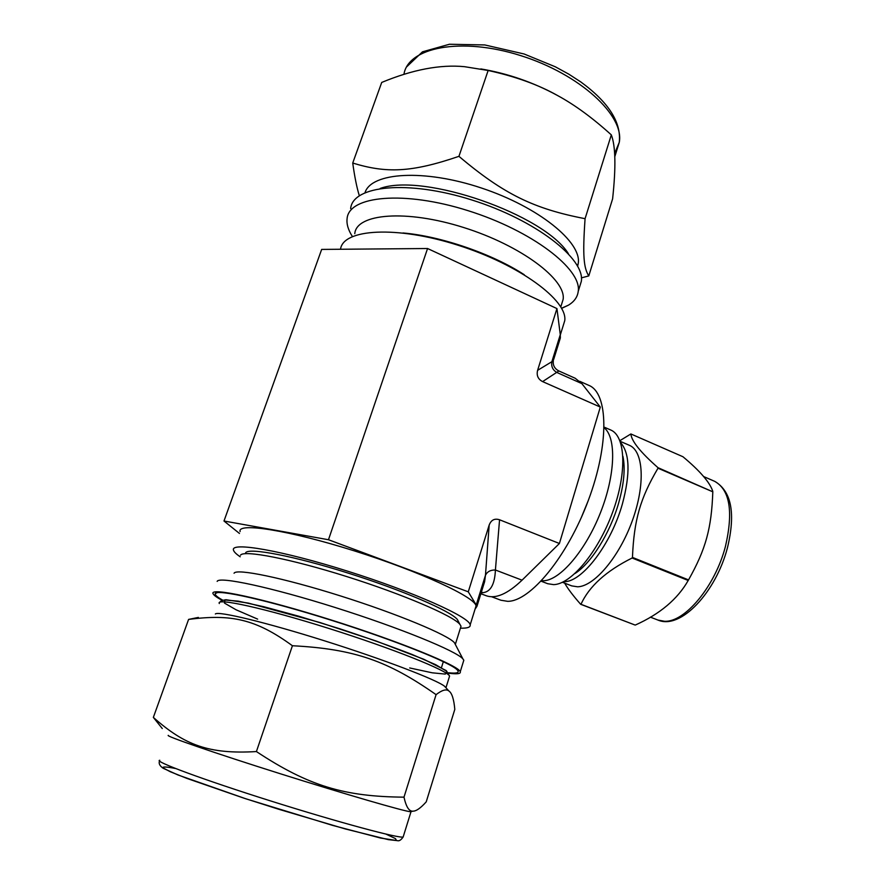 <?xml version="1.0" encoding="UTF-8"?>
<svg xmlns="http://www.w3.org/2000/svg" width="885" height="885" viewBox="0 0 885 885"><rect width="100%" height="100%" fill="white"/><g stroke="black" fill="none" stroke-linecap="round" stroke-linejoin="round"><path stroke-width="1.33" d="M564.674 583.16C567.816 588.702 573.148 595.749 580.682 604.3L635.043 625.031L580.991 604.3C589.078 586.412 606.114 570.991 632.111 558.015L688.198 580.483C677.633 599.09 660.033 613.947 635.375 625.031M712.812 491.817C711.507 528.245 705.887 549.098 688.541 579.896L632.454 557.406C634.047 519.65 640.32 498.222 657.997 468.209L712.812 491.817L657.986 467.678C640.519 452.323 631.492 441.095 630.883 433.96L682.932 456.726C699.891 470.842 709.836 482.358 712.779 491.275M630.883 433.96L619.887 440.664M562.406 582.286L571.765 585.892L577.584 586.799C594.134 586.512 619.19 557.119 632.288 520.811C645.552 484.526 643.528 450.963 629.335 445.288L620.131 441.294M632.111 558.015L632.454 557.406M688.198 580.483L688.541 579.896M541.122 581.191L547.738 583.724L553.689 584.631C571.113 584.288 598.138 552.052 612.63 512.238C627.277 472.457 625.584 435.929 610.683 429.977L604.189 427.145M541.543 580.737L543.611 580.759C560.083 580.25 585.516 550.713 600.439 512.758C615.484 474.847 616.491 437.599 604.167 427.765M581.279 517.625L588.248 500.622M411.337 811.545L412.963 811.158C416.193 811.224 420.618 808.127 426.227 801.854L454.801 709.394C453.894 699.106 451.914 692.955 448.872 690.975C446.294 688.829 442.024 690.057 436.084 694.648L403.991 797.164C344.575 796.611 309.064 786.334 256.407 751.564L292.415 645.74C354.631 648.971 388.061 661.006 436.084 694.648M198.362 617.42L188.593 619.411L153.348 717.403L162.276 728.543M412.963 811.158C409.124 811.567 406.138 806.899 403.991 797.164M188.593 619.411C231.151 613.891 255.71 618.98 292.415 645.74M256.407 751.564C208.772 754.374 184.644 745.137 153.348 717.403M448.883 673.231L450.874 673.463C457.822 674.204 460.952 673.618 460.255 671.726C458.806 665.719 400.12 641.691 331.023 619.931C261.905 598.105 208.86 586.91 213.119 593.802C213.849 595.317 216.836 597.475 222.069 600.295M448.551 672.755L448.972 672.799C457.003 673.64 459.791 672.7 457.302 669.967C451.096 662.821 395.042 640.32 331.145 620.197C267.215 600.019 216.106 588.735 215.221 593.636C214.778 594.93 217.256 597.087 222.622 600.107M463.342 661.792L463.817 660.232L462.877 658.871C456.251 650.995 399.699 627.819 335.194 607.508C270.666 587.131 218.761 576.113 217.168 581.401M455.487 644.722L454.447 642.742C448.098 635.032 397.553 613.902 340.26 595.859C282.957 577.772 236.218 568.225 234.06 573.248M460.477 627.963L461.019 626.226L459.912 624.367C453.109 615.827 403.228 594.355 346.732 576.566C290.214 558.723 243.629 549.784 240.51 555.194M245.654 552.727C248.884 547.428 293.875 555.957 348.236 573.126C402.587 590.229 450.653 611.037 457.335 619.467L458.496 621.679M410.529 811.733C404.71 811.468 345.847 794.42 280.025 773.656C214.148 752.892 164.533 735.745 168.338 735.369M446.073 687.899L444.569 686.262C436.57 679.735 383.813 659.502 324.817 640.917C265.788 622.288 217.931 610.805 215.354 613.991M585.073 218.684C534.33 208.904 504.03 194.457 458.939 156.335L488.144 70.479C515.546 76.486 538.766 84.883 557.793 95.657C574.785 104.884 592.629 117.959 611.314 134.874C615.606 145.981 616.026 167.309 612.608 198.848L588.79 275.91C583.724 268.022 582.496 255.654 585.073 218.684L611.314 134.874M458.939 156.335C411.381 172.586 386.38 173.36 352.728 163.039C354.664 176.967 356.865 187.852 359.321 195.696M352.728 163.039L381.712 82.438C412.72 69.583 440.321 64.328 464.536 66.685L488.144 70.479M581.412 277.879L588.79 275.91M579.476 287.304L581.334 281.308C585.151 258.818 535.834 220.022 471.771 199.955C407.742 179.644 352.684 185.518 350.648 208.572M561.632 308.356L568.447 305.159C574.254 301.641 577.518 297.039 578.226 291.353C581.91 269.261 532.361 230.819 468.165 210.707C404.014 190.341 349 195.817 347.108 218.484C346.422 223.982 348.181 229.978 352.396 236.505M561.51 304.573L563.137 299.384C566.3 279.771 521.32 245.576 463.64 227.511C405.983 209.214 356.367 213.584 354.774 233.684M524.296 274.759C492.779 254.072 440.918 236.14 402.985 232.965M558.391 95.989L557.174 95.314C533.069 82.239 507.625 73.433 480.832 68.919M577.662 266.164L578.259 263.31C581.777 242.28 538.899 207.046 481.473 188.029C424.103 168.803 371.335 172.321 365.029 192.587M481.174 592.751C489.991 592.917 494.737 585.328 495.412 570.006C490.567 569.885 487.259 571.644 485.467 575.25L484.626 581.622L481.838 590.616M480.865 593.735L486.153 595.705C495.633 599.134 507.592 593.957 522.05 580.173L559.409 543.49L499.56 519.772C494.604 518.19 491.142 519.96 489.173 525.082L468.276 591.822L328.479 539.739L223.982 521.011L239.459 533.456M559.409 543.49L600.307 407.067L581.876 383.625L556.588 372.353C552.649 369.841 551.078 366.29 551.875 361.699L537.604 370.339C536.365 375.45 538.036 379.211 542.605 381.601L558.866 370.97C554.519 368.669 552.683 365.173 553.346 360.483L551.875 361.699L560.282 334.663L556.942 308.577L427.566 248.519L321.664 249.415L223.982 521.011M553.667 359.465L560.36 337.948L560.282 334.663M581.876 383.625L575.184 378.249L558.9 370.981M600.307 407.067L542.605 381.601M481.462 591.822L482.568 592.707M475.035 609.223L476.982 606.258L468.276 591.822M558.734 343.17L560.36 337.948M475.378 608.117L476.041 605.982C475.499 597.375 420.342 571.644 354.553 550.946C288.742 530.148 237.091 522.205 240.112 531.597M427.566 248.519L328.479 539.739M556.942 308.577L537.604 370.339M460.41 628.162L460.808 628.173C467.545 628.328 470.665 627.211 470.189 624.799C469.393 616.989 413.782 591.999 347.761 571.223C281.707 550.348 230.166 541.565 233.496 550.171C233.972 551.875 236.207 554.076 240.2 556.787M563.07 326.078L564.741 320.713C567.871 300.623 520.015 264.88 458.198 245.278C396.414 225.443 342.971 228.905 340.526 249.249M491.562 596.733L500.976 600.251L507.636 601.324C530.06 601.645 567.318 556.897 588.315 500.423C609.522 443.993 608.272 393.073 588.934 385.406L579.752 381.313M725.446 546.41C733.455 511.596 729.882 489.914 714.715 481.351C731.497 491.219 735.745 513.366 727.448 547.793C715.932 592.12 680.687 630.076 657.931 620.053L664.436 621.259C684.725 622.642 715.135 586.423 725.446 546.41M563.59 581.699L564.32 581.677C582.186 581.998 611.115 544.286 622.42 503.853C630.441 473.641 629.821 453.209 620.562 442.544M574.94 573.546C591.103 563.369 610.064 533.157 618.637 503.067C623.991 484.117 625.418 468.53 622.94 456.317M385.971 834.112L395.462 838.593L396.491 840.551L388.338 839.644L345.548 829.013L278.764 809.266L243.729 798.093L186.956 778.424L170.197 771.698L162.84 767.749C162.608 766.554 166.845 766.808 175.551 768.512M403.372 836.259L403.151 836.989C399.345 838.67 338.966 822.497 270.854 801.014C202.687 779.53 152.906 760.978 159.776 760.259M449.182 677.357L449.569 676.129C448.064 670.797 393.172 648.694 328.977 628.483C264.759 608.205 215.309 597.408 219.336 603.537M409.689 667.954L432.234 672.81L445.332 674.093L446.87 671.394L435.685 664.69L412.167 654.491C390.871 646.238 366.478 637.587 338.988 628.527L298.887 616.248L263.785 606.723L238.22 601.147L224.89 600.008L224.502 603.116L236.118 609.809L257.646 619.124M614.633 153.481L619.268 142.319C624.533 115.692 580.195 74.218 520.634 55.589C461.118 36.661 407.852 47.347 403.936 74.395M568.347 253.619C544.286 214.635 423.86 172.553 380.207 188.428M489.173 525.082L485.467 575.25L476.307 604.698M522.05 580.173L495.412 570.006L499.56 519.772M714.715 481.351L703.586 476.528M657.931 620.053L650.375 617.144M217.279 592.64L215.221 593.636M463.817 660.232L460.255 671.726M454.447 642.742L462.877 658.871M461.019 626.226L455.399 644.203M457.335 619.467L459.912 624.367M410.994 811.755L403.151 836.989C401.237 839.765 399.5 841.015 397.907 840.75L380.528 838.029L332.561 825.373L245.975 798.834L178.095 775.017L163.216 768.302C159.754 765.901 158.515 763.478 159.51 761.023M444.569 686.262L448.872 690.975M219.79 602.254L221.405 600.627L225.929 599.72L248.375 603.105L319.939 622.52L376.025 640.994L423.815 659.27L446.283 670.631L449.569 676.129L445.974 687.678M443.341 661.659L441.46 667.622M581.334 281.308L578.226 291.353M561.566 308.234L568.447 305.159M563.137 299.384L560.791 306.885M614.776 156.756L619.268 142.319C621.436 122.44 608.648 102.328 580.881 81.995L568.679 74.086L555.315 66.795L524.108 53.985L484.803 44.947L449.447 44.25L422.477 51.828L406.624 66.873M557.174 95.314L557.793 95.657M578.259 263.31L577.474 265.821M484.604 581.699L476.982 606.258M476.041 605.982L470.189 624.799M564.741 320.713L560.316 334.939"/></g></svg>
